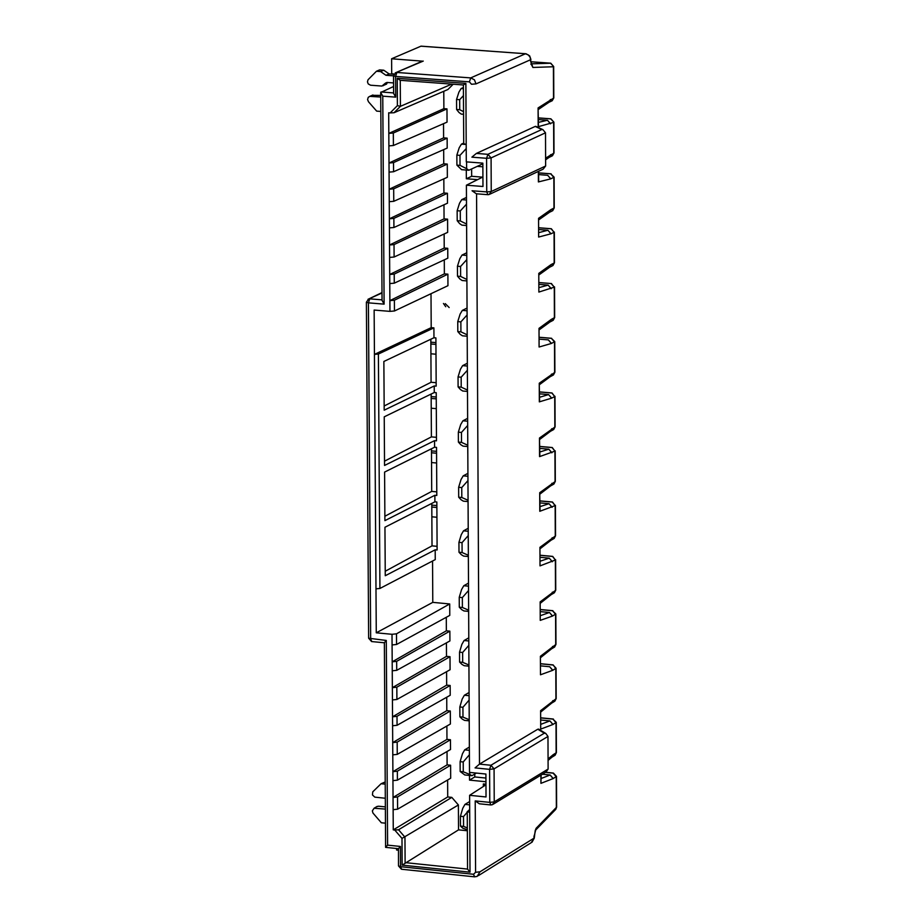 <?xml version="1.0" encoding="UTF-8"?>
<svg xmlns="http://www.w3.org/2000/svg" width="923" height="923" viewBox="0 0 923 923"><rect width="100%" height="100%" fill="white"/><g stroke="black" fill="none" stroke-linecap="round" stroke-linejoin="round"><path stroke-width="1.38" d="M469.703 812.436L470.015 872.177L402.151 865.139L401.99 838.407L394.732 830.031L398.551 829.777L404.955 837.173L405.116 862.613L467.557 869.085L467.246 811.548L469.703 812.436L469.611 795.314L486.029 796.964L485.913 774.028L469.495 772.389L466.403 185.2L482.971 186.492L482.844 163.14L466.288 161.86L466.196 144.415L463.715 143.746L463.404 84.974L400.259 80.313L400.42 106.33L451.728 84.12M463.404 84.974L465.873 83.37L397.236 78.305L400.259 80.313M397.236 78.305L397.398 105.637L400.42 106.33L394.04 112.733L447.897 89.519L453.181 84.224M481.841 164.236L482.856 164.317M466.196 144.415L465.873 83.37M397.398 105.637L390.164 112.906L394.04 112.733M487.932 194.695L489.098 194.545L487.944 194.684L486.744 191.903L491.244 191.523L491.082 157.914L486.583 158.294L487.909 154.314L476.36 153.426L471.884 157.164L486.583 158.294L486.744 191.903L472.057 190.761L476.36 193.784L487.713 194.672M530.829 64.091L531.533 64.772L530.09 57.168L528.256 54.872L525.429 53.776L470.73 77.901L474.445 79.816L476.014 83.901L471.503 84.258L469.392 81.859L470.73 77.901L396.925 72.467L395.575 76.424L393.533 75.824M421.511 61.529L396.036 72.548L393.521 75.848L393.636 93.454L395.702 97.134L395.575 76.424L469.392 81.859M393.59 86.497L380.703 92.485L382.768 96.165L395.702 97.134M550.477 123.832L547.477 120.255L538.409 119.575M553.892 122.159L550.881 118.825M422.376 61.149L391.606 58.772L391.698 73.782L394.086 73.955M391.698 73.782L393.948 74.186M545.608 159.817L549.104 157.406L550.604 154.706M550.719 154.626L549.416 157.222L551.631 156.183L554.008 152.987L553.892 122.148L550.685 118.813L538.397 117.89M538.421 122.378L547.477 120.255L550.593 123.786M538.421 125.355L538.167 126.728L553.627 122.39L553.754 153.206L545.608 158.156M538.432 125.355L538.086 107.945L538.167 126.728M538.363 109.468L548.85 102.349L550.385 99.615M550.489 99.546L549.162 102.165L551.377 101.149L553.788 97.942L552.162 100.815M531.152 63.86L550.789 63.214L553.673 66.525L550.5 63.168L531.14 63.814M530.921 61.645L532.894 67.448L553.408 66.756L553.535 98.161L538.086 107.945M536.725 127.132L535.213 126.428L476.36 153.426M545.505 132.808L491.082 157.914L487.909 154.314L541.824 129.497L542.909 129.647L545.505 132.808L545.631 166.013L543.139 169.163L489.951 194.142M489.098 194.545L491.244 191.523L545.631 166.013M525.787 53.742L420.911 46.196L391.606 58.772M423.253 61.08L396.082 72.536M396.036 72.548L395.252 72.871M549.15 157.383L550.662 154.66M547.477 120.255L550.535 123.797M548.897 102.326L550.443 99.58M550.627 63.179L530.921 61.749M476.568 193.807L479.487 764.117L537.774 729.228L539.055 729.389M534.255 835.684L536.148 828.266L556.604 807.164L555.796 809.333M550.916 233.831L547.927 230.254L550.973 233.796L538.628 237.049L538.559 218.324L550.904 209.636L549.658 212.186L551.896 211.113L553.973 208.16L553.846 177.401L550.731 173.859L554.112 177.158L550.731 178.866L538.397 181.935L538.651 180.55M382.053 300.356L384.106 304.14L382.768 96.165M538.882 232.608L547.927 230.254L538.87 229.539M551.112 228.719L554.065 232.319L551.343 228.742M539.055 274.823L549.6 267.266L551.043 264.601M538.79 273.381L538.859 292.072L538.79 273.381L551.123 264.543L549.9 267.07M549.923 267.059L552.15 265.962L554.446 262.801M547.927 230.254L551.031 233.784M538.824 219.789L549.347 212.382L550.823 209.694M550.904 209.636L554.227 207.94M550.696 178.877L547.697 175.301L550.812 178.82M550.754 178.843L547.697 175.301L538.64 174.597M538.628 172.866L551.112 173.824M549.67 267.232L551.1 264.566M549.416 212.348L550.881 209.659M444.286 259.848L444.367 273.866L447.886 274.154L447.955 285.692L394.456 310.982L389.956 311.374L374.138 310.059L374.438 354.397L431.203 327.653L431.006 293.699M434.548 440.663L384.545 465.457L384.233 416.827L434.272 392.529L434.237 385.964L384.187 410.181L383.864 361.47L433.96 337.749L433.902 327.873L378.395 354.051L379.93 588.459L435.241 559.615L435.183 549.808L385.26 575.733L384.949 527.252L434.906 501.824L434.871 495.282L384.903 520.641L384.591 472.08L434.595 447.217L434.548 440.663L436.487 440.836L436.221 392.69L434.272 392.529M434.237 385.964L436.175 386.126L435.898 337.91L433.96 337.749M435.183 549.808L437.11 549.981L436.844 501.997L434.906 501.824M434.871 495.282L436.798 495.455L436.533 447.39L434.595 447.217M436.164 382.699L431.076 382.272L384.153 405.993M436.475 437.329L431.399 436.891L384.51 461.177M378.395 354.051L374.438 354.397L375.984 588.839L379.93 588.459M431.076 382.272L430.833 339.226M431.145 394.052L431.399 436.891M431.468 448.774L431.71 491.417L436.787 491.867M431.779 503.416L432.022 545.862L437.098 546.324M553.812 647.496L555.704 644.669L555.588 614.303L552.496 610.749L555.842 614.003L552.485 616.068L540.243 620.371L540.163 601.865L555.484 590.408L555.369 559.996L540.013 565.88L539.932 547.339L555.277 536.067L555.15 505.596L539.782 511.296L539.701 492.72L555.058 481.633L554.931 451.116L539.551 456.62L539.482 438.021L554.838 427.118L554.723 396.544L551.608 398.171L548.585 394.583L539.551 393.821M539.551 391.894L551.816 392.944L554.723 396.544L552.023 392.956M551.608 398.171L539.32 401.863L539.251 383.23L554.619 372.511L554.504 341.891L551.4 338.349L554.758 341.625L551.389 343.471L548.366 339.895L539.32 339.145M382.053 299.86L369.765 298.844L368.415 302.848L384.106 304.14M551.596 374.08L550.396 376.584L552.658 375.407L554.885 372.257L553.385 375.038M551.539 374.115L550.131 376.757L551.481 374.161M539.251 383.23L539.586 400.455M539.32 401.863L539.574 400.455M551.642 398.136L548.585 394.583L551.689 398.125M550.65 431.179L552.9 429.991L555.092 426.864M551.816 428.722L550.639 431.203M551.758 428.757L550.373 431.376L551.7 428.803M539.482 438.021L539.817 455.212M539.551 456.62L539.805 455.212M539.09 282.634L551.573 283.569M551.331 283.546L554.285 287.145L538.859 292.072M551.389 343.471L539.09 347.013L539.02 328.346L551.354 319.358L554.665 317.57L553.142 320.362M551.181 283.615L554.285 287.145L554.4 317.812L552.404 320.731L550.166 321.862M551.377 319.346L550.154 321.873M551.319 319.381L549.889 322.046L551.262 319.427M539.02 328.346L539.09 347.013M551.423 343.448L548.366 339.895L551.469 343.425M382.007 292.972L368 299.294M382.007 292.591L368.75 298.948L366.385 302.202L368.415 302.848L370.665 638.958L371.807 641.577L384.28 642.766L386.287 640.447L387.602 845.133L400.409 846.449L400.536 866.697L401.655 869.247M551.135 288.703L548.147 285.115L539.101 284.388M550.131 376.757L539.517 384.626M539.113 287.584L548.147 285.115L551.25 288.645M548.147 285.115L551.193 288.657M390.164 112.906L388.687 112.791L388.814 133.408L443.882 108.649L443.778 91.296M443.882 108.649L446.974 108.879L447.044 122.136L393.406 145.511L393.325 133.027L446.974 108.879M443.525 123.67L443.605 137.873L447.136 138.138L447.194 148.072L393.567 171.747L393.51 162.621L389.01 163.013L389.068 172.116L393.567 171.747M443.675 149.618L443.744 163.786L447.274 164.063L447.355 177.285L393.763 201.318L393.683 188.846L389.171 189.238L389.252 201.687L393.763 201.318M443.836 178.866L443.917 192.999L447.436 193.265L447.493 203.187L393.925 227.508L393.867 218.393L389.368 218.797L389.425 227.889L393.925 227.508M443.975 204.779L444.055 218.878L447.586 219.155L447.655 232.365L394.109 257.021L394.029 244.583L389.529 244.987L389.61 257.413L394.109 257.021M444.136 233.981L444.217 248.033L447.747 248.31L447.805 258.209L394.271 283.176L394.213 274.085L389.714 274.489L389.771 283.569L394.271 283.176M431.203 327.653L433.902 327.873M432.552 561.011L432.783 602.361L449.709 603.954L449.778 615.376L396.555 644.485L392.079 644.935L392.01 634.297L376.272 632.809L375.984 588.839M446.282 617.291L446.351 630.824L449.859 631.147L449.916 640.943L396.717 670.34L392.252 670.79L392.079 644.935M446.42 642.87L446.501 656.368L450.009 656.703L450.078 669.74L396.902 699.472L392.437 699.934L392.252 670.79M446.582 671.69L446.663 685.154L450.159 685.489L450.216 695.261L397.063 725.293L392.598 725.755L392.437 699.934M446.732 697.234L446.801 710.664L450.309 711.01L450.378 724.024L397.248 754.379L392.783 754.852L392.598 725.755M446.882 726.02L446.963 739.404L450.459 739.75L450.516 749.511L397.409 780.154L392.944 780.627L392.783 754.852M447.032 751.518L447.101 764.867L450.609 765.225L450.678 778.216L397.594 809.194L393.129 809.679L392.944 780.627M447.62 780.004L447.713 796.964L451.809 797.38L458.385 804.971L458.523 829.858L467.35 830.758M467.788 453.412L467.753 446.547M485.948 781.758L469.507 780.108L469.484 775.424M483.364 786.465L483.352 783.927L485.959 784.192M469.242 725.859L469.196 720.828M468.676 617.141L468.619 611.384M468.099 508.088L468.042 501.581M468.388 562.649L468.33 556.523M468.965 671.54L468.907 666.152M477.606 179.639L466.346 178.762L466.3 170.04M477.237 166.371L482.867 166.798M466.946 288.876L466.876 280.904M467.523 398.644L467.465 391.421M445.74 306.724L443.444 303.494M445.278 303.644L449.166 307.544M467.234 343.806L467.176 336.214M466.657 233.854L466.588 225.512M482.625 177.147L471.665 176.293L466.346 178.762M471.665 176.293L471.618 168.955M393.406 145.511L388.895 145.88L388.814 133.408L393.325 133.027M447.436 193.265L393.867 218.393M447.586 219.155L394.029 244.583M447.747 248.31L394.213 274.085M447.886 274.154L394.386 300.217L394.456 310.982M447.274 164.063L393.683 188.846M447.136 138.138L393.51 162.621M394.386 300.217L389.887 300.633L389.956 311.374M444.367 273.866L389.887 300.633L389.771 283.569M389.252 201.687L389.368 218.797L443.917 192.999M443.744 163.786L389.171 189.238L389.068 172.116M443.605 137.873L389.01 163.013L388.895 145.88M389.61 257.413L389.714 274.489L444.217 248.033M389.425 227.889L389.529 244.987L444.055 218.878M466.403 185.2L482.914 176.997M398.482 848.699L398.505 865.901L400.536 866.697L473.522 874.277L475.587 872.293L475.218 800.91L489.778 802.375L494.232 801.879L494.07 768.871L489.605 769.355L490.932 765.259L479.487 764.117L475.045 767.901L489.605 769.355L489.778 802.375L490.874 804.96L492.467 804.671L494.232 801.879L548.112 769.067L547.974 736.439L494.07 768.871L490.932 765.259L544.328 733.197L545.816 733.473L547.974 736.439M394.732 830.031L393.267 829.881L393.129 809.679M447.101 764.867L393.06 797.449L397.525 796.953L450.609 765.225M397.525 796.953L397.594 809.194M393.267 829.881L447.713 796.964M398.551 829.777L451.809 797.38M401.99 838.407L458.385 804.971M402.151 865.139L458.523 829.858M467.246 811.548L469.692 810.059M469.611 795.314L485.971 784.792M431.71 491.417L384.868 516.257M432.022 545.862L385.226 571.256M376.272 632.809L432.783 602.361M392.01 634.297L396.486 633.824L449.709 603.954M396.486 633.824L396.555 644.485M449.859 631.147L396.659 661.341L392.194 661.826L446.351 630.824M396.659 661.341L396.717 670.34M450.009 656.703L396.832 687.185L392.356 687.67L446.501 656.368M396.832 687.185L396.902 699.472M450.159 685.489L397.005 716.306L392.54 716.802L446.663 685.154M397.005 716.306L397.063 725.293M450.309 711.01L397.178 742.115L392.702 742.611L446.801 710.664M397.178 742.115L397.248 754.379M450.459 739.75L397.363 771.19L392.886 771.686L446.963 739.404M397.363 771.19L397.409 780.154M483.352 783.927L485.348 785.185M485.936 778.054L474.768 776.947L469.507 780.108M474.768 776.947L474.757 774.039M551.804 452.789L548.816 449.189L539.782 448.405M539.77 446.432L552.046 447.505L554.931 451.116L552.254 447.528M552.023 507.304L549.035 503.704L540.013 502.897M540.001 500.889L552.266 501.985L555.15 505.596L552.473 501.997M552.242 561.738L549.254 558.138L540.243 557.319M540.232 555.254L552.496 556.373L555.369 559.996L552.704 556.396M470.015 872.177L467.557 869.085M366.385 302.202L368.646 638.22L386.287 640.447M473.522 874.277L474.607 876.838L477.145 876.412L480.029 871.785L475.587 872.293M490.644 804.937L479.372 803.795L475.218 800.91M384.372 642.777L385.606 847.349L387.602 845.133M400.409 846.449L398.401 848.687L385.606 847.36M551.862 452.743L548.816 449.189L551.919 452.731M550.904 485.717L553.154 484.494L555.311 481.379M552.035 483.271L550.881 485.729M539.978 494.07L550.581 485.925L551.919 483.364M539.701 492.72L540.047 509.877M539.782 511.296L540.036 509.877M552.081 507.269L549.035 503.704L552.139 507.246M551.146 540.163L553.408 538.905L555.531 535.802L554.112 538.524M552.254 537.74L551.112 540.186M552.196 537.786L550.858 540.359L552.139 537.832M539.932 547.339L540.013 565.88M552.3 561.703L549.254 558.138L552.346 561.68M552.473 592.128L551.354 594.539L553.662 593.224L555.75 590.143L554.354 592.843M478.368 875.65L531.163 842.722L534.267 838.153L535.225 830.504M398.413 850.21L396.613 850.025L396.602 848.502M551.977 483.317L550.581 485.936M552.889 724.509L549.923 720.909L553.004 724.451M554.308 755.718L556.131 752.926L556.015 722.651L552.923 719.109L556.269 722.34L552.923 724.497L540.705 729.112L540.624 710.652L555.923 698.849L555.796 668.517L553.154 664.906M540.624 710.652L540.705 729.112M540.89 711.921L551.562 703.199L552.796 700.719M552.912 700.638L551.839 703.003L554.158 701.618M554.065 701.653L556.177 698.561L554.827 701.226M556.061 668.229L552.704 670.329L540.474 674.782L540.393 656.299L555.958 644.392M552.669 670.34L549.693 666.741L552.785 670.271M540.393 656.299L540.474 674.782M540.659 657.58L551.319 649.019L552.577 646.515M552.692 646.423L551.596 648.811L553.904 647.461M552.462 616.079L549.473 612.48L552.565 616.022M540.44 603.169L551.077 594.735L552.358 592.22M548.112 769.067L546.058 772.009L493.205 804.221M535.282 830.458L536.148 828.266M535.617 830.112L555.484 809.656L556.35 807.463L556.234 776.705L553.142 773.151L545.447 772.389M556.488 776.405L553.142 778.585L540.924 783.35L540.89 775.158M553.108 778.597L550.143 774.997L553.223 778.527M541.155 775.008L540.924 783.35M548.066 760.39L551.792 757.31L553.015 754.841M548.066 758.948L553.096 754.772L552.069 757.102M552.519 616.045L549.473 612.48L540.474 611.637M540.463 609.526L552.923 610.691M552.739 670.306L549.693 666.741L540.693 665.875M552.958 724.474L549.923 720.909L540.924 720.032M540.913 717.829L553.373 719.04M551.654 703.141L552.854 700.672M551.412 648.95L552.635 646.469M551.169 594.677L552.416 592.174M542.436 774.224L550.143 774.997L553.165 778.562M551.896 757.241L553.073 754.795M469.784 772.413L469.795 774.455L472.011 775.678L476.36 773.07M469.38 750.33L464.673 749.857L462.469 753.722L460.116 761.66L463.219 761.971L463.265 771.813L469.795 774.455M464.673 749.857L469.357 747.076M463.265 771.813L460.173 771.501L464.8 774.962L472.011 775.678M469.657 804.868L464.961 804.395L462.758 808.283L460.415 816.267L463.508 816.59L463.565 826.408L467.338 827.908M464.961 804.395L469.645 801.556M463.565 826.408L460.473 826.097L462.861 828.266L467.35 829.685M469.092 695.688L464.373 695.238L462.169 699.08L459.827 706.972L462.931 707.272L462.977 717.125L469.219 719.709M464.373 695.238L469.069 692.515M462.977 717.125L459.885 716.825L462.285 719.121L464.511 720.378L469.219 720.84M468.803 640.966L464.084 640.527L461.881 644.346L459.527 652.18L462.631 652.48L462.688 662.345L468.93 664.987M464.084 640.527L468.78 637.851M462.688 662.345L459.585 662.056L461.985 664.422L464.223 665.702L468.93 666.152M467.938 476.28L463.208 475.853L461.004 479.602L458.639 487.298L461.754 487.575L461.8 497.497L468.065 500.301M463.208 475.853L467.915 473.361M461.8 497.497L458.696 497.22L461.108 499.781L463.346 501.154L468.065 501.581M468.226 531.267L463.508 530.84L461.292 534.602L458.939 542.355L462.042 542.632L462.1 552.531L468.353 555.288M463.508 530.84L468.203 528.279M462.1 552.531L458.996 552.254L461.396 554.746L463.634 556.096L468.353 556.523M468.515 586.163L463.796 585.724L461.592 589.52L459.239 597.308L462.342 597.596L462.388 607.484L468.642 610.184M463.796 585.724L468.492 583.105M462.388 607.484L459.285 607.196L461.696 609.63L463.923 610.945L468.642 611.384M466.577 161.883L466.611 168.667L468.861 170.236L482.856 163.775M466.196 144.484L461.442 144.126L459.216 147.738L456.85 155.133L459.977 155.364L460.023 165.379L466.611 168.667M461.442 144.126L463.715 143.088M460.023 165.379L456.908 165.148L461.581 169.67L468.861 170.236M463.427 88.689L461.142 88.527L458.927 92.115L456.55 99.453L459.677 99.684L459.735 109.71L463.554 111.66M461.142 88.527L463.415 87.512M459.735 109.71L456.608 109.479L459.031 112.514L461.281 114.106L463.565 114.279M466.773 255.44L462.031 255.06L459.816 258.717L457.45 266.216L460.565 266.47L460.623 276.45L466.9 279.473M462.031 255.06L466.761 252.787M460.623 276.45L457.508 276.196L459.919 279.023L462.169 280.523L466.911 280.915M466.484 200.014L461.742 199.633L459.516 203.268L457.15 210.721L460.277 210.963L460.323 220.955L466.611 224.047M461.742 199.633L466.473 197.43M460.323 220.955L457.208 220.712L459.631 223.608L461.869 225.143L466.623 225.524M467.649 421.2L462.919 420.796L460.704 424.522L458.35 432.16L461.454 432.437L461.512 442.371L467.776 445.232M462.919 420.796L467.626 418.35M461.512 442.371L458.396 442.094L460.808 444.724L463.046 446.132L467.776 446.547M467.361 366.039L462.619 365.635L460.404 369.338L458.05 376.942L461.165 377.195L461.212 387.152L467.488 390.071M462.619 365.635L467.338 363.247M461.212 387.152L458.096 386.887L460.519 389.587L462.758 391.017L467.488 391.421M467.061 310.786L462.331 310.393L460.116 314.074L457.75 321.619L460.865 321.873L460.923 331.842L467.188 334.818M462.331 310.393L467.05 308.063M460.923 331.842L457.808 331.588L460.219 334.345L462.469 335.822L467.2 336.214M469.403 754.772L463.219 761.971M460.173 771.501L460.116 761.66M469.68 809.344L468.423 810.832M467.257 812.194L463.508 816.59M460.473 826.097L460.415 816.267M469.115 700.107L462.931 707.272M459.885 716.825L459.827 706.972M468.826 645.362L462.631 652.48M459.585 662.056L459.527 652.18M467.961 480.583L461.754 487.575M458.696 497.22L458.639 487.298M468.249 535.594L462.042 542.632M458.996 552.254L458.939 542.355M468.538 590.524L462.342 597.596M459.285 607.196L459.239 597.308M466.219 148.603L459.977 155.364M456.908 165.148L456.85 155.133M463.461 95.611L459.677 99.684M456.608 109.479L456.55 99.453M466.796 259.617L460.565 266.47M457.508 276.196L457.45 266.216M466.507 204.156L460.277 210.963M457.208 220.712L457.15 210.721M467.673 425.468L461.454 432.437M458.396 442.094L458.35 432.16M467.384 370.273L461.165 377.195M458.096 386.887L458.05 376.942M467.084 314.997L460.865 321.873M457.808 331.588L457.75 321.619M387.972 82.528L383.068 85.77M393.521 75.848L385.976 75.294L380.599 71.567L376.422 71.267L379.595 69.894L383.76 70.206L389.148 73.921L393.902 74.267M372.107 95.334L380.726 95.415M385.191 784.146L381.084 783.731L385.179 781.977M376.503 806.806L378.511 806.206L385.341 806.898M430.845 342.179L435.933 342.606M435.944 344.406L430.856 343.979M430.914 353.786L435.991 354.213M431.156 396.578L436.244 397.017M436.256 398.863L431.168 398.424M431.226 408.22L436.302 408.647M431.479 450.897L436.556 451.335M436.567 453.228L431.491 452.778M431.537 462.55L436.614 463M431.791 505.112L436.856 505.573M436.867 507.5L431.802 507.05M431.86 516.799L436.925 517.261M393.567 82.943L387.06 82.459L385.514 83.082L386.979 82.447M376.422 71.267L368.023 79.77L367.458 81.882L368.242 83.924L370.573 85.216L381.914 86.058L385.514 83.082M380.599 71.567L383.76 70.206M385.976 75.294L389.148 73.921M380.738 97.042L369.754 96.361L368.242 97.342L367.573 99.534L368.496 101.784L376.676 111.118L380.83 111.429M381.084 783.731L372.777 791.83L372.454 794.945L374.807 797.137L385.283 798.245M385.353 809.09L374.08 808.248L372.338 810.879L372.973 813.059L381.337 822.762L385.445 823.178M393.636 92.923L380.991 91.977M550.512 118.859L538.397 117.948M531.267 64.252L532.894 67.448M476.014 83.901L530.644 59.695L530.656 61.864M541.824 129.497L535.213 126.428M551.123 264.543L554.192 263.032L554.065 232.319L550.95 233.819M538.628 237.049L538.559 218.324M538.397 181.935L538.351 171.413M480.029 871.785L534.002 838.165L533.99 836.042M553.096 754.772L556.396 752.649M540.243 620.371L540.163 601.865M550.962 228.777L538.859 227.819M550.731 173.859L538.628 172.936M539.574 397.282L548.585 394.583M551.619 393.002L539.551 391.975M551.4 338.349L539.32 337.345M539.805 452.005L548.816 449.189M551.839 447.574L539.782 446.524M540.024 506.635L549.035 503.704M552.058 502.054L540.001 500.981M540.255 561.172L549.254 558.138M552.277 556.442L540.232 555.346M544.328 733.197L537.774 729.228M549.923 720.909L540.947 724.278M549.473 612.48L540.486 615.629M550.143 774.997L541.166 778.481M552.496 610.749L540.463 609.63M552.715 664.975L540.693 663.822M552.923 719.109L540.913 717.932M383.46 85.435L386.622 84.062M553.673 66.525L553.788 97.93M535.755 126.324L542.909 129.647M554.008 152.964L552.404 155.837M530.91 59.464L529.64 55.853L526.11 53.788L421.073 46.15M538.617 171.286L538.663 180.55M382.053 300.413L380.703 92.485M538.859 227.75L551.135 228.731M554.331 232.065L554.446 262.778L552.9 265.605M554.112 177.158L554.227 207.917L552.658 210.767M539.32 337.264L551.596 338.291M554.758 341.625L554.885 372.234M554.977 396.279L555.104 426.841L553.627 429.622M550.339 431.399L539.747 439.394M539.09 282.553L551.366 283.557M554.55 286.891L554.665 317.558M549.843 322.058L539.286 329.765M401.632 869.258L474.387 876.815M555.196 450.839L555.311 481.356L553.869 484.114M555.415 505.308L555.531 535.778M550.823 540.382L540.209 548.666M555.623 559.696L555.75 590.12M371.588 641.554L368.646 638.22M398.505 865.924L401.413 869.224M540.693 663.718L552.946 664.895L556.061 668.217L556.177 698.538M555.842 614.003L555.969 644.369L554.585 647.081M538.524 729.066L545.816 733.473M553.35 773.059L556.488 776.381L556.615 807.14M552.104 757.079L554.4 755.683M555.069 755.291L556.396 752.614L556.269 722.34M531.971 842.284L534.267 838.153M545.608 772.286L553.396 773.07M369.754 96.361L372.927 94.977M374.069 808.248L377.207 806.379"/></g></svg>
